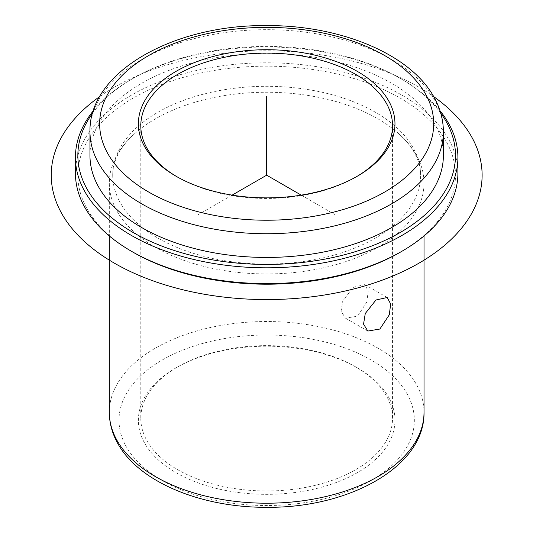 <?xml version="1.0" encoding="UTF-8"?>
<svg xmlns="http://www.w3.org/2000/svg" width="533" height="533" viewBox="0 0 533 533"><rect width="100%" height="100%" fill="white"/><g stroke="black" fill="none" stroke-linecap="round" stroke-linejoin="round"><path stroke-width="0.4" stroke-dasharray="2.67 2" d="M366.884 301.851L357.61 316.189L345.471 318.148L341.087 311.159L342.852 300.565L353.705 287.147L364.839 284.602L368.196 291.005L366.884 301.851M387.458 397.838A125.875 72.675 180 0 1 392.548 418.298A125.875 72.675 180 0 1 284.575 490.233A125.875 72.675 180 0 1 145.889 438.759A125.875 72.675 180 0 1 140.792 418.298A125.875 72.675 180 0 1 177.662 366.911A125.875 72.675 180 0 1 355.684 366.911A125.875 72.675 180 0 1 387.458 397.838M356.53 176.663A125.875 72.675 180 0 1 355.684 177.163A125.875 72.675 180 0 1 177.662 177.163A125.875 72.675 180 0 1 176.816 176.663M389.783 399.417A128.3 74.074 180 0 1 302.791 491.346A128.3 74.074 180 0 1 143.564 441.131A128.3 74.074 180 0 1 175.95 367.897A128.3 74.074 180 0 1 357.396 367.897A128.3 74.074 180 0 1 389.783 399.417M115.688 208.669A157.348 90.843 180 0 1 109.325 183.092A157.348 90.843 180 0 1 136.748 131.851A157.348 90.843 180 0 1 396.599 131.851A157.348 90.843 180 0 1 417.652 157.515A157.348 90.843 180 0 1 424.021 183.092A157.348 90.843 180 0 1 289.053 273.009A157.348 90.843 180 0 1 115.688 208.669M118.939 200.208A153.957 88.884 180 0 1 112.716 175.184A153.957 88.884 180 0 1 244.78 87.199A153.957 88.884 180 0 1 414.401 150.159A153.957 88.884 180 0 1 420.63 175.184A153.957 88.884 180 0 1 288.566 263.169A153.957 88.884 180 0 1 118.939 200.208M133.157 252.269A188.815 109.012 180 0 1 85.493 205.878A188.815 109.012 180 0 1 213.513 70.583A188.815 109.012 180 0 1 447.853 144.496A188.815 109.012 180 0 1 400.19 252.269M75.433 173.205A191.24 110.411 180 0 1 239.477 63.92A191.24 110.411 180 0 1 450.172 142.124A191.24 110.411 180 0 1 457.907 173.205M93.368 110.717A191.24 110.411 180 0 1 131.444 79.324A191.24 110.411 180 0 1 401.902 79.324A191.24 110.411 180 0 1 439.978 110.717M92.609 113.176A188.815 109.012 180 0 1 133.157 78.338A188.815 109.012 180 0 1 400.19 78.338A188.815 109.012 180 0 1 440.738 113.176M89.957 155.416A176.709 102.023 180 0 1 241.542 54.433A176.709 102.023 180 0 1 436.241 126.694A176.709 102.023 180 0 1 443.383 155.416M232.121 195.131L198.203 214.712M301.218 195.131L335.144 214.712M99.711 96.573A215.445 124.389 180 0 1 419.018 87.232A215.445 124.389 180 0 1 433.635 96.573M124.982 444.275A147.661 85.253 180 0 1 225.099 338.468A147.661 85.253 180 0 1 408.365 396.272A147.661 85.253 180 0 1 308.247 502.079A147.661 85.253 180 0 1 124.982 444.275M109.325 412.369A157.348 90.843 180 0 1 244.294 322.445A157.348 90.843 180 0 1 417.652 386.791A157.348 90.843 180 0 1 424.021 412.369M89.957 131.704A176.709 102.023 180 0 1 241.542 30.714A176.709 102.023 180 0 1 436.241 102.976A176.709 102.023 180 0 1 443.383 131.704M367.83 331.053L345.471 318.148M387.191 297.514L364.839 284.602M392.548 125.775L392.548 418.298M177.662 366.911L175.95 367.897M355.684 366.911L357.396 367.897M109.325 183.092L109.325 235.959M420.63 175.184C420.67 168.455 418.945 161.612 415.46 154.67C411.556 146.875 405.267 139.266 396.599 131.851M112.716 175.184C112.69 169.354 113.975 163.444 116.567 157.455C120.305 148.727 127.034 140.192 136.748 131.851M133.157 78.338L131.444 79.324M400.19 78.338L401.902 79.324M355.684 177.163L357.396 176.17M177.662 177.163L175.95 176.17M140.792 125.775L140.792 418.298M424.021 183.092L424.021 235.959"/><path stroke-width="0.8" d="M389.303 314.796L379.869 329.041L367.83 331.053L363.553 324.131L365.265 313.511L375.965 299.992L387.191 297.514L390.662 303.97L389.303 314.796M176.816 176.663A125.875 72.675 180 0 1 145.889 146.235A125.875 72.675 180 0 1 140.792 125.775A125.875 72.675 180 0 1 248.771 53.833A125.875 72.675 180 0 1 387.458 105.307A125.875 72.675 180 0 1 392.548 125.775A125.875 72.675 180 0 1 356.53 176.663M439.978 110.717A191.24 110.411 180 0 1 450.172 126.314A191.24 110.411 180 0 1 457.907 157.395L457.907 173.205A191.24 110.411 180 0 1 401.902 251.276L400.19 252.269A188.815 109.012 180 0 1 133.157 252.269L131.444 251.276A191.24 110.411 180 0 1 83.168 204.292A191.24 110.411 180 0 1 75.433 173.205L75.433 157.395A191.24 110.411 180 0 1 93.368 110.717M401.902 251.276A191.24 110.411 180 0 1 131.444 251.276M457.907 157.395A191.24 110.411 180 0 1 293.87 266.687A191.24 110.411 180 0 1 83.168 188.482A191.24 110.411 180 0 1 75.433 157.395M440.738 113.176A188.815 109.012 180 0 1 447.853 124.729A188.815 109.012 180 0 1 319.833 260.024A188.815 109.012 180 0 1 85.493 186.11A188.815 109.012 180 0 1 92.609 113.176M97.106 184.145A176.709 102.023 180 0 1 89.957 155.416L89.957 131.704A176.709 102.023 180 0 0 97.106 160.426A176.709 102.023 180 0 0 291.804 232.688A176.709 102.023 180 0 0 443.383 131.704L443.383 155.416A176.709 102.023 180 0 1 291.804 256.406A176.709 102.023 180 0 1 97.106 184.145M389.783 102.942A128.3 74.074 180 0 1 357.396 176.17A128.3 74.074 180 0 1 175.95 176.17A128.3 74.074 180 0 1 143.564 144.65A128.3 74.074 180 0 1 230.549 52.72A128.3 74.074 180 0 1 389.783 102.942M301.218 195.131L266.673 175.184L232.121 195.131M266.673 175.184L266.673 96.127M433.635 96.573A215.445 124.389 180 0 1 411.11 267.479A215.445 124.389 180 0 1 114.328 263.135A215.445 124.389 180 0 1 99.711 96.573M115.688 437.946A157.348 90.843 180 0 1 109.325 412.369C109.365 422.156 111.703 431.623 116.347 440.758C136.188 481.079 200.301 507.822 267.273 507.303C349.415 508.042 424.988 466.288 424.021 412.369A157.348 90.843 180 0 1 289.053 502.286A157.348 90.843 180 0 1 115.688 437.946M426.946 96.646A167.029 96.433 180 0 1 313.697 216.325A167.029 96.433 180 0 1 106.4 150.946A167.029 96.433 180 0 1 219.649 31.26A167.029 96.433 180 0 1 426.946 96.646M109.325 235.959L109.325 412.369M89.957 131.704C88.725 71.662 173.931 24.538 266.58 25.584C341.746 25.118 413.541 55.272 435.581 100.164C440.744 110.324 443.349 120.838 443.383 131.704M424.021 235.959L424.021 412.369"/></g></svg>
